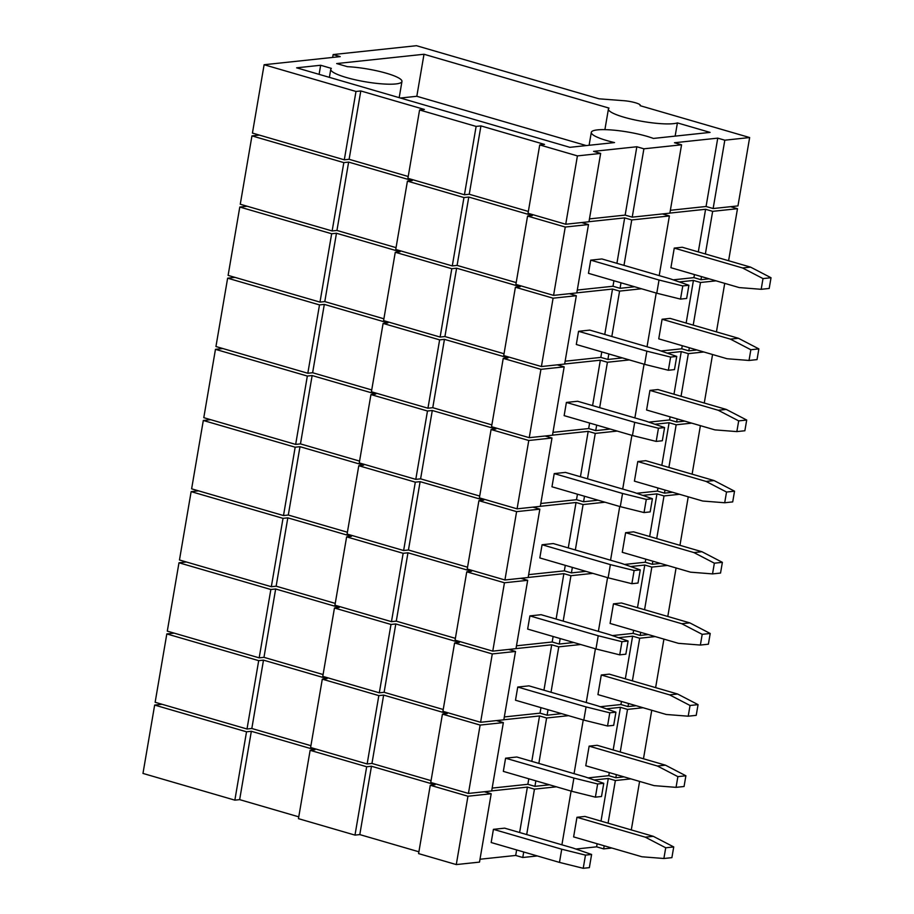 <?xml version="1.0" encoding="UTF-8"?>
<svg xmlns="http://www.w3.org/2000/svg" width="914" height="914" viewBox="0 0 914 914"><rect width="100%" height="100%" fill="white"/><g stroke="black" fill="none" stroke-linecap="round" stroke-linejoin="round"><path stroke-width="1.37" d="M142.972 773.427L154.66 705.071L162.064 704.283L154.66 705.071L246.529 731.806L251.339 731.291L314.942 749.8L310.132 750.314L314.942 749.8L251.339 731.291L239.651 799.636L234.852 800.15L246.529 731.806L154.66 705.071L142.972 773.427L234.852 800.15L246.529 731.806L251.339 731.291L239.651 799.636L234.852 800.15L142.972 773.427M298.764 816.842L239.651 799.636L298.764 816.842M298.455 818.658L310.132 750.314L366.674 766.755L371.472 766.252L435.075 784.749L430.266 785.263L435.075 784.749L371.472 766.252L359.796 834.596L354.986 835.11L366.674 766.755L310.132 750.314L298.455 818.658L354.986 835.11L366.674 766.755L371.472 766.252L359.796 834.596L354.986 835.11L298.455 818.658M418.898 851.791L359.796 834.596L418.898 851.791M418.589 853.607L430.266 785.263L467.957 796.231L430.266 785.263L418.589 853.607L456.28 864.575L467.957 796.231L491.195 793.752L484.271 791.741L491.195 793.752L467.957 796.231L456.28 864.575L479.507 862.108L491.195 793.752L479.507 862.108L456.28 864.575L418.589 853.607M491.686 790.896L527.389 787.091L519.62 832.505L527.389 787.091L534.45 789.148L527.389 787.091L491.686 790.896M515.702 855.447L479.999 859.24L515.702 855.447L516.639 849.94L515.702 855.447L522.774 857.503L523.711 851.997L522.774 857.503L537.306 855.95L522.774 857.503L515.702 855.447M526.692 834.562L534.45 789.148L556.386 786.817L534.45 789.148L526.692 834.562M561.904 844.81L571.09 791.09L561.904 844.81M594.134 779.985L608.29 778.477L601.012 821.103L608.29 778.477L615.362 780.533L608.29 778.477L594.134 779.985M596.614 846.832L575.877 849.037L596.614 846.832L597.139 843.748L596.614 846.832L603.674 848.889L604.2 845.804L603.674 848.889L611.82 848.021L603.674 848.889L596.614 846.832M608.073 823.16L615.362 780.533L630.9 778.877L615.362 780.533L608.073 823.16M631.3 829.923L639.594 781.413L631.3 829.923M504.642 828.153L572.952 848.021L591.609 854.464L589.359 867.649L583.223 868.3L585.474 855.116L561.733 849.22L493.423 829.341L491.172 842.525L559.482 862.405L561.733 849.22L493.423 829.341L504.642 828.153L572.952 848.021L591.609 854.464L585.474 855.116L561.733 849.22L559.482 862.405L583.223 868.3L585.474 855.116L591.609 854.464L589.359 867.649L583.223 868.3L559.482 862.405L491.172 842.525L493.423 829.341L504.642 828.153M673.732 846.935L665.723 847.781L645.273 837.167L576.963 817.287L584.971 816.442L653.293 836.321L645.273 837.167L665.723 847.781L663.884 858.497L665.723 847.781L673.732 846.935L653.293 836.321L645.273 837.167L576.963 817.287L584.971 816.442L653.293 836.321L673.732 846.935L671.893 857.652L663.884 858.497L641.925 856.772L663.884 858.497L671.893 857.652L673.732 846.935M573.615 836.904L576.963 817.287L573.615 836.904L641.925 856.772L573.615 836.904M331.359 68.379A36.114 6.489 9.7 0 0 330.765 69.293A36.114 6.489 9.7 0 0 346.337 77.507A36.114 6.489 9.7 0 0 382.532 83.917A36.114 6.489 9.7 0 0 401.954 81.46A36.114 6.489 9.7 0 0 386.382 73.246A36.114 6.489 9.7 0 0 347.389 66.676L336.683 63.557L424.005 54.257L609.021 108.092A36.114 6.489 9.7 0 0 608.427 109.006A36.114 6.489 9.7 0 0 637.195 120.42A36.114 6.489 9.7 0 0 677.411 122.899L710.075 132.404L653.407 138.437A36.114 6.489 9.7 0 0 646.929 136.312A36.114 6.489 9.7 0 0 610.735 129.914A36.114 6.489 9.7 0 0 591.312 132.359A36.114 6.489 9.7 0 0 606.873 140.585A36.114 6.489 9.7 0 0 614.528 142.573L569.879 147.325L296.627 67.819L320.654 65.26L331.359 68.379M640.108 105.681A11.551 2.079 9.7 0 0 640.314 105.373A11.551 2.079 9.7 0 0 635.333 102.745A11.551 2.079 9.7 0 0 623.965 100.711L599.024 98.815L416.464 45.7L333.153 54.566L340.214 56.622L264.112 64.734L355.992 91.457L360.79 90.954L424.393 109.452L419.583 109.966L476.125 126.418L480.935 125.904L544.538 144.412L539.728 144.926L577.419 155.894L600.647 153.415L593.586 151.358L636.841 146.754L643.902 148.811L681.558 144.8L674.486 142.744L717.753 138.14L724.813 140.196L749.651 137.546L640.108 105.681M717.753 138.14L706.065 206.484L713.137 208.541L737.964 205.901L749.651 137.546M713.137 208.541L724.813 140.196M706.065 206.484L670.362 210.289M636.841 146.754L625.153 215.098L632.225 217.155L669.871 213.145L681.558 144.8M632.225 217.155L643.902 148.811M625.153 215.098L589.45 218.903M577.419 155.894L565.732 224.238L588.97 221.759L600.647 153.415M565.732 224.238L528.041 213.27L539.728 144.926M528.361 211.454L469.248 194.248L480.935 125.904M469.248 194.248L464.438 194.762L476.125 126.418M464.438 194.762L407.907 178.31L419.583 109.966M408.215 176.493L349.114 159.299L360.79 90.954M349.114 159.299L344.304 159.813L355.992 91.457M344.304 159.813L252.435 133.078L264.112 64.734M332.662 57.433L333.153 54.566M319.1 74.365L320.654 65.26M400.423 98.026L416.818 96.278L424.005 54.257M586.274 145.577L416.818 96.278M675.149 136.117L677.411 122.899M240.268 204.233L251.956 135.878L259.348 135.089L251.956 135.878L343.824 162.612L348.634 162.098L412.237 180.606L407.427 181.121L412.237 180.606L348.634 162.098L336.946 230.442L332.136 230.956L343.824 162.612L251.956 135.878L240.268 204.233L332.136 230.956L343.824 162.612L348.634 162.098L336.946 230.442L332.136 230.956L240.268 204.233M396.059 247.648L336.946 230.442L396.059 247.648M395.739 249.465L407.427 181.121L463.958 197.561L468.768 197.058L532.371 215.555L527.561 216.07L532.371 215.555L468.768 197.058L457.091 265.403L452.281 265.917L463.958 197.561L407.427 181.121L395.739 249.465L452.281 265.917L463.958 197.561L468.768 197.058L457.091 265.403L452.281 265.917L395.739 249.465M516.193 282.597L457.091 265.403L516.193 282.597M515.884 284.414L527.561 216.07L565.252 227.038L527.561 216.07L515.884 284.414L553.576 295.382L565.252 227.038L588.49 224.558L581.567 222.548L588.49 224.558L565.252 227.038L553.576 295.382L576.803 292.914L588.49 224.558L576.803 292.914L553.576 295.382L515.884 284.414M588.97 221.702L624.673 217.898L616.916 263.312L624.673 217.898L631.745 219.954L624.673 217.898L588.97 221.702M612.997 286.253L577.294 290.046L612.997 286.253L613.934 280.747L612.997 286.253L620.058 288.31L621.006 282.803L620.058 288.31L634.602 286.756L620.058 288.31L612.997 286.253M623.988 265.368L631.745 219.954L669.391 215.944L662.479 213.933L669.391 215.944L631.745 219.954L623.988 265.368M659.2 275.617L669.391 215.944L659.2 275.617M669.882 213.088L705.585 209.283L698.307 251.91L705.585 209.283L712.657 211.34L705.585 209.283L669.882 213.088M693.909 277.639L673.172 279.844L693.909 277.639L694.434 274.554L693.909 277.639L700.969 279.695L701.495 276.611L700.969 279.695L709.115 278.827L700.969 279.695L693.909 277.639M705.368 253.966L712.657 211.34L737.484 208.7L730.572 206.69L737.484 208.7L712.657 211.34L705.368 253.966M728.595 260.73L737.484 208.7L728.595 260.73M601.926 258.959L670.248 278.827L688.905 285.271L686.654 298.455L680.519 299.107L682.769 285.922L659.028 280.027L590.718 260.147L588.467 273.332L656.778 293.211L659.028 280.027L590.718 260.147L601.926 258.959L670.248 278.827L688.905 285.271L682.769 285.922L659.028 280.027L656.778 293.211L680.519 299.107L682.769 285.922L688.905 285.271L686.654 298.455L680.519 299.107L656.778 293.211L588.467 273.332L590.718 260.147L601.926 258.959M771.028 277.742L763.007 278.587L742.568 267.973L674.258 248.094L682.267 247.248L750.577 267.128L742.568 267.973L763.007 278.587L761.179 289.304L763.007 278.587L771.028 277.742L750.577 267.128L742.568 267.973L674.258 248.094L682.267 247.248L750.577 267.128L771.028 277.742L769.188 288.458L761.179 289.304L739.22 287.579L761.179 289.304L769.188 288.458L771.028 277.742M670.91 267.711L674.258 248.094L670.91 267.711L739.22 287.579L670.91 267.711M228.112 275.377L239.788 207.032L247.191 206.244L239.788 207.032L331.668 233.756L336.466 233.253L400.069 251.75L395.271 252.264L400.069 251.75L336.466 233.253L324.79 301.597L319.98 302.111L331.668 233.756L239.788 207.032L228.112 275.377L319.98 302.111L331.668 233.756L336.466 233.253L324.79 301.597L319.98 302.111L228.112 275.377M383.891 318.792L324.79 301.597L383.891 318.792M383.583 320.608L395.271 252.264L451.802 268.716L456.612 268.202L520.215 286.71L515.405 287.225L520.215 286.71L456.612 268.202L444.924 336.546L440.114 337.06L451.802 268.716L395.271 252.264L383.583 320.608L440.114 337.06L451.802 268.716L456.612 268.202L444.924 336.546L440.114 337.06L383.583 320.608M504.037 353.752L444.924 336.546L504.037 353.752M503.717 355.569L515.405 287.225L553.096 298.192L515.405 287.225L503.717 355.569L541.408 366.537L553.096 298.192L576.323 295.713L569.411 293.702L576.323 295.713L553.096 298.192L541.408 366.537L564.646 364.058L576.323 295.713L564.646 364.058L541.408 366.537L503.717 355.569M576.814 292.857L612.517 289.053L604.76 334.467L612.517 289.053L619.589 291.109L612.517 289.053L576.814 292.857M600.829 357.397L565.126 361.201L600.829 357.397L601.778 351.89L600.829 357.397L607.901 359.453L608.838 353.947L607.901 359.453L622.445 357.911L607.901 359.453L600.829 357.397M611.82 336.523L619.589 291.109L641.525 288.767L619.589 291.109L611.82 336.523M647.032 346.76L656.218 293.051L647.032 346.76M679.262 281.946L693.429 280.438L686.14 323.065L693.429 280.438L700.49 282.495L693.429 280.438L679.262 281.946M681.741 348.782L661.016 350.987L681.741 348.782L682.267 345.698L681.741 348.782L688.813 350.839L689.339 347.754L688.813 350.839L696.948 349.971L688.813 350.839L681.741 348.782M693.212 325.121L700.49 282.495L716.028 280.838L700.49 282.495L693.212 325.121M716.439 331.873L724.722 283.363L716.439 331.873M589.77 330.103L658.08 349.982L676.737 356.414L674.486 369.599L668.363 370.261L670.613 357.077L646.872 351.17L578.551 331.302L576.3 344.487L644.61 364.355L646.872 351.17L578.551 331.302L589.77 330.103L658.08 349.982L676.737 356.414L670.613 357.077L646.872 351.17L644.61 364.355L668.363 370.261L670.613 357.077L676.737 356.414L674.486 369.599L668.363 370.261L644.61 364.355L576.3 344.487L578.551 331.302L589.77 330.103M758.86 348.885L750.851 349.742L730.412 339.128L662.09 319.249L670.111 318.392L738.421 338.271L730.412 339.128L750.851 349.742L749.023 360.459L750.851 349.742L758.86 348.885L738.421 338.271L730.412 339.128L662.09 319.249L670.111 318.392L738.421 338.271L758.86 348.885L757.032 359.602L749.023 360.459L727.053 358.734L749.023 360.459L757.032 359.602L758.86 348.885M658.743 338.854L662.09 319.249L658.743 338.854L727.053 358.734L658.743 338.854M215.944 346.532L227.632 278.176L235.024 277.388L227.632 278.176L319.5 304.91L324.31 304.396L387.913 322.905L383.103 323.419L387.913 322.905L324.31 304.396L312.622 372.741L307.812 373.255L319.5 304.91L227.632 278.176L215.944 346.532L307.812 373.255L319.5 304.91L324.31 304.396L312.622 372.741L307.812 373.255L215.944 346.532M371.735 389.947L312.622 372.741L371.735 389.947M371.415 391.763L383.103 323.419L439.634 339.859L444.444 339.357L508.047 357.854L503.237 358.368L508.047 357.854L444.444 339.357L432.768 407.701L427.958 408.215L439.634 339.859L383.103 323.419L371.415 391.763L427.958 408.215L439.634 339.859L444.444 339.357L432.768 407.701L427.958 408.215L371.415 391.763M491.869 424.896L432.768 407.701L491.869 424.896M491.561 426.712L503.237 358.368L540.928 369.336L503.237 358.368L491.561 426.712L529.252 437.68L540.928 369.336L564.167 366.857L557.243 364.846L564.167 366.857L540.928 369.336L529.252 437.68L552.479 435.213L564.167 366.857L552.479 435.213L529.252 437.68L491.561 426.712M564.658 364.001L600.349 360.196L592.592 405.61L600.349 360.196L607.422 362.252L600.349 360.196L564.658 364.001M588.673 428.552L552.97 432.345L588.673 428.552L589.61 423.045L588.673 428.552L595.734 430.608L596.682 425.101L595.734 430.608L610.278 429.054L595.734 430.608L588.673 428.552M599.664 407.667L607.422 362.252L629.358 359.922L607.422 362.252L599.664 407.667M634.876 417.915L644.062 364.195L634.876 417.915M667.106 353.09L681.261 351.582L673.984 394.208L681.261 351.582L688.333 353.638L681.261 351.582L667.106 353.09M669.585 419.937L648.849 422.142L669.585 419.937L670.111 416.853L669.585 419.937L676.646 421.994L677.171 418.909L676.646 421.994L684.792 421.126L676.646 421.994L669.585 419.937M681.044 396.265L688.333 353.638L703.871 351.981L688.333 353.638L681.044 396.265M704.271 403.028L712.566 354.518L704.271 403.028M577.602 401.257L645.924 421.126L664.581 427.569L662.33 440.754L656.195 441.405L658.446 428.22L634.704 422.325L566.394 402.446L564.144 415.63L632.454 435.51L634.704 422.325L566.394 402.446L577.602 401.257L645.924 421.126L664.581 427.569L658.446 428.22L634.704 422.325L632.454 435.51L656.195 441.405L658.446 428.22L664.581 427.569L662.33 440.754L656.195 441.405L632.454 435.51L564.144 415.63L566.394 402.446L577.602 401.257M746.704 420.04L738.683 420.886L718.244 410.272L649.934 390.392L657.943 389.547L726.253 409.426L718.244 410.272L738.683 420.886L736.855 431.602L738.683 420.886L746.704 420.04L726.253 409.426L718.244 410.272L649.934 390.392L657.943 389.547L726.253 409.426L746.704 420.04L744.864 430.757L736.855 431.602L714.897 429.877L736.855 431.602L744.864 430.757L746.704 420.04M646.586 410.009L649.934 390.392L646.586 410.009L714.897 429.877L646.586 410.009M203.788 417.675L215.464 349.331L222.867 348.542L215.464 349.331L307.344 376.054L312.142 375.551L375.745 394.048L370.947 394.562L375.745 394.048L312.142 375.551L300.466 443.896L295.656 444.41L307.344 376.054L215.464 349.331L203.788 417.675L295.656 444.41L307.344 376.054L312.142 375.551L300.466 443.896L295.656 444.41L203.788 417.675M359.568 461.09L300.466 443.896L359.568 461.09M359.259 462.907L370.947 394.562L427.478 411.014L432.288 410.5L495.891 429.009L491.081 429.523L495.891 429.009L432.288 410.5L420.6 478.845L415.79 479.359L427.478 411.014L370.947 394.562L359.259 462.907L415.79 479.359L427.478 411.014L432.288 410.5L420.6 478.845L415.79 479.359L359.259 462.907M479.713 496.051L420.6 478.845L479.713 496.051M479.393 497.867L491.081 429.523L528.772 440.491L491.081 429.523L479.393 497.867L517.084 508.835L528.772 440.491L551.999 438.012L545.087 436.001L551.999 438.012L528.772 440.491L517.084 508.835L540.323 506.356L551.999 438.012L540.323 506.356L517.084 508.835L479.393 497.867M552.49 435.155L588.193 431.351L580.436 476.765L588.193 431.351L595.265 433.407L588.193 431.351L552.49 435.155M576.506 499.695L540.802 503.5L576.506 499.695L577.454 494.188L576.506 499.695L583.578 501.752L584.514 496.245L583.578 501.752L598.122 500.209L583.578 501.752L576.506 499.695M587.496 478.822L595.265 433.407L617.201 431.065L595.265 433.407L587.496 478.822M622.708 489.059L631.894 435.35L622.708 489.059M654.938 424.245L669.105 422.736L661.816 465.363L669.105 422.736L676.166 424.793L669.105 422.736L654.938 424.245M657.417 491.081L636.692 493.286L657.417 491.081L657.943 487.996L657.417 491.081L664.489 493.137L665.015 490.053L664.489 493.137L672.624 492.269L664.489 493.137L657.417 491.081M668.888 467.42L676.166 424.793L691.704 423.136L676.166 424.793L668.888 467.42M692.115 474.172L700.398 425.661L692.115 474.172M565.446 472.401L633.756 492.28L652.413 498.713L650.162 511.897L644.039 512.56L646.289 499.375L622.548 493.469L554.227 473.601L551.976 486.785L620.286 506.653L622.548 493.469L554.227 473.601L565.446 472.401L633.756 492.28L652.413 498.713L646.289 499.375L622.548 493.469L620.286 506.653L644.039 512.56L646.289 499.375L652.413 498.713L650.162 511.897L644.039 512.56L620.286 506.653L551.976 486.785L554.227 473.601L565.446 472.401M734.536 491.184L726.527 492.04L706.088 481.427L637.778 461.547L645.787 460.69L714.097 480.57L706.088 481.427L726.527 492.04L724.699 502.757L726.527 492.04L734.536 491.184L714.097 480.57L706.088 481.427L637.778 461.547L645.787 460.69L714.097 480.57L734.536 491.184L732.708 501.9L724.699 502.757L702.729 501.032L724.699 502.757L732.708 501.9L734.536 491.184M634.419 481.152L637.778 461.547L634.419 481.152L702.729 501.032L634.419 481.152M191.62 488.83L203.308 420.474L210.7 419.686L203.308 420.474L295.176 447.209L299.986 446.695L363.589 465.203L358.779 465.717L363.589 465.203L299.986 446.695L288.298 515.039L283.5 515.553L295.176 447.209L203.308 420.474L191.62 488.83L283.5 515.553L295.176 447.209L299.986 446.695L288.298 515.039L283.5 515.553L191.62 488.83M347.411 532.245L288.298 515.039L347.411 532.245M347.092 534.062L358.779 465.717L415.31 482.158L420.12 481.655L483.723 500.152L478.913 500.666L483.723 500.152L420.12 481.655L408.444 550L403.634 550.514L415.31 482.158L358.779 465.717L347.092 534.062L403.634 550.514L415.31 482.158L420.12 481.655L408.444 550L403.634 550.514L347.092 534.062M467.545 567.194L408.444 550L467.545 567.194M467.237 569.011L478.913 500.666L516.604 511.634L478.913 500.666L467.237 569.011L504.928 579.979L516.604 511.634L539.843 509.155L532.919 507.144L539.843 509.155L516.604 511.634L504.928 579.979L528.155 577.511L539.843 509.155L528.155 577.511L504.928 579.979L467.237 569.011M540.334 506.299L576.037 502.494L568.268 547.909L576.037 502.494L583.098 504.551L576.037 502.494L540.334 506.299M564.349 570.85L528.646 574.643L564.349 570.85L565.286 565.343L564.349 570.85L571.41 572.907L572.358 567.4L571.41 572.907L585.954 571.353L571.41 572.907L564.349 570.85M575.34 549.965L583.098 504.551L605.034 502.22L583.098 504.551L575.34 549.965M610.552 560.213L619.738 506.493L610.552 560.213M642.782 495.388L656.938 493.88L649.66 536.507L656.938 493.88L664.01 495.936L656.938 493.88L642.782 495.388M645.261 562.236L624.525 564.441L645.261 562.236L645.787 559.151L645.261 562.236L652.322 564.292L652.847 561.207L652.322 564.292L660.468 563.424L652.322 564.292L645.261 562.236M656.72 538.563L664.01 495.936L679.548 494.28L664.01 495.936L656.72 538.563M679.947 545.327L688.242 496.816L679.947 545.327M553.278 543.556L621.6 563.424L640.257 569.868L638.006 583.052L631.871 583.703L634.122 570.519L610.381 564.624L542.071 544.744L539.82 557.928L608.13 577.808L610.381 564.624L542.071 544.744L553.278 543.556L621.6 563.424L640.257 569.868L634.122 570.519L610.381 564.624L608.13 577.808L631.871 583.703L634.122 570.519L640.257 569.868L638.006 583.052L631.871 583.703L608.13 577.808L539.82 557.928L542.071 544.744L553.278 543.556M722.38 562.339L714.36 563.184L693.92 552.57L625.61 532.691L633.619 531.845L701.941 551.725L693.92 552.57L714.36 563.184L712.532 573.901L714.36 563.184L722.38 562.339L701.941 551.725L693.92 552.57L625.61 532.691L633.619 531.845L701.941 551.725L722.38 562.339L720.54 573.055L712.532 573.901L690.573 572.175L712.532 573.901L720.54 573.055L722.38 562.339M622.263 552.307L625.61 532.691L622.263 552.307L690.573 572.175L622.263 552.307M179.464 559.974L191.14 491.629L198.544 490.841L191.14 491.629L283.02 518.352L287.819 517.85L351.422 536.347L346.623 536.861L351.422 536.347L287.819 517.85L276.142 586.194L271.332 586.708L283.02 518.352L191.14 491.629L179.464 559.974L271.332 586.708L283.02 518.352L287.819 517.85L276.142 586.194L271.332 586.708L179.464 559.974M335.244 603.389L276.142 586.194L335.244 603.389M334.935 605.205L346.623 536.861L403.154 553.313L407.964 552.799L471.567 571.307L466.757 571.821L471.567 571.307L407.964 552.799L396.276 621.143L391.466 621.657L403.154 553.313L346.623 536.861L334.935 605.205L391.466 621.657L403.154 553.313L407.964 552.799L396.276 621.143L391.466 621.657L334.935 605.205M455.389 638.349L396.276 621.143L455.389 638.349M455.069 640.166L466.757 571.821L504.448 582.778L466.757 571.821L455.069 640.166L492.76 651.134L504.448 582.778L527.675 580.31L520.763 578.299L527.675 580.31L504.448 582.778L492.76 651.134L515.999 648.654L527.675 580.31L515.999 648.654L492.76 651.134L455.069 640.166M528.166 577.454L563.869 573.649L556.112 619.064L563.869 573.649L570.942 575.706L563.869 573.649L528.166 577.454M552.182 641.994L516.479 645.798L552.182 641.994L553.13 636.487L552.182 641.994L559.254 644.05L560.191 638.543L559.254 644.05L573.798 642.508L559.254 644.05L552.182 641.994M563.173 621.12L570.942 575.706L592.878 573.364L570.942 575.706L563.173 621.12M598.384 631.357L607.57 577.648L598.384 631.357M630.614 566.543L644.781 565.035L637.492 607.661L644.781 565.035L651.842 567.091L644.781 565.035L630.614 566.543M633.094 633.379L612.369 635.584L633.094 633.379L633.619 630.294L633.094 633.379L640.166 635.436L640.691 632.351L640.166 635.436L648.3 634.567L640.166 635.436L633.094 633.379M644.564 609.718L651.842 567.091L667.38 565.435L651.842 567.091L644.564 609.718M667.791 616.47L676.074 567.96L667.791 616.47M541.122 614.699L609.432 634.579L628.089 641.011L625.839 654.196L619.715 654.858L621.966 641.674L598.224 635.767L529.903 615.899L527.652 629.083L595.962 648.951L598.224 635.767L529.903 615.899L541.122 614.699L609.432 634.579L628.089 641.011L621.966 641.674L598.224 635.767L595.962 648.951L619.715 654.858L621.966 641.674L628.089 641.011L625.839 654.196L619.715 654.858L595.962 648.951L527.652 629.083L529.903 615.899L541.122 614.699M710.212 633.482L702.203 634.339L681.764 623.725L613.454 603.846L621.463 602.989L689.773 622.868L681.764 623.725L702.203 634.339L700.375 645.056L702.203 634.339L710.212 633.482L689.773 622.868L681.764 623.725L613.454 603.846L621.463 602.989L689.773 622.868L710.212 633.482L708.384 644.199L700.375 645.056L678.417 643.33L700.375 645.056L708.384 644.199L710.212 633.482M610.095 623.451L613.454 603.846L610.095 623.451L678.417 643.33L610.095 623.451M167.296 631.128L178.984 562.773L186.387 561.984L178.984 562.773L270.852 589.507L275.662 588.993L339.265 607.502L334.455 608.016L339.265 607.502L275.662 588.993L263.975 657.337L259.176 657.851L270.852 589.507L178.984 562.773L167.296 631.128L259.176 657.851L270.852 589.507L275.662 588.993L263.975 657.337L259.176 657.851L167.296 631.128M323.088 674.543L263.975 657.337L323.088 674.543M322.779 676.36L334.455 608.016L390.986 624.456L395.796 623.954L459.399 642.451L454.589 642.965L459.399 642.451L395.796 623.954L384.12 692.298L379.31 692.812L390.986 624.456L334.455 608.016L322.779 676.36L379.31 692.812L390.986 624.456L395.796 623.954L384.12 692.298L379.31 692.812L322.779 676.36M443.221 709.493L384.12 692.298L443.221 709.493M442.913 711.309L454.589 642.965L492.28 653.933L454.589 642.965L442.913 711.309L480.604 722.277L492.28 653.933L515.519 651.454L508.595 649.443L515.519 651.454L492.28 653.933L480.604 722.277L503.831 719.809L515.519 651.454L503.831 719.809L480.604 722.277L442.913 711.309M516.01 648.597L551.713 644.793L543.944 690.207L551.713 644.793L558.774 646.849L551.713 644.793L516.01 648.597M540.025 713.149L504.322 716.942L540.025 713.149L540.962 707.642L540.025 713.149L547.098 715.205L548.034 709.698L547.098 715.205L561.63 713.651L547.098 715.205L540.025 713.149M551.016 692.264L558.774 646.849L580.71 644.519L558.774 646.849L551.016 692.264M586.228 702.512L595.414 648.791L586.228 702.512M618.458 637.686L632.614 636.178L625.336 678.805L632.614 636.178L639.686 638.235L632.614 636.178L618.458 637.686M620.937 704.534L600.201 706.739L620.937 704.534L621.463 701.449L620.937 704.534L627.998 706.591L628.524 703.506L627.998 706.591L636.144 705.722L627.998 706.591L620.937 704.534M632.397 680.861L639.686 638.235L655.224 636.578L639.686 638.235L632.397 680.861M655.624 687.625L663.918 639.115L655.624 687.625M528.966 685.854L597.276 705.722L615.933 712.166L613.682 725.35L607.547 726.002L609.798 712.817L586.057 706.922L517.747 687.042L515.496 700.227L583.806 720.106L586.057 706.922L517.747 687.042L528.966 685.854L597.276 705.722L615.933 712.166L609.798 712.817L586.057 706.922L583.806 720.106L607.547 726.002L609.798 712.817L615.933 712.166L613.682 725.35L607.547 726.002L583.806 720.106L515.496 700.227L517.747 687.042L528.966 685.854M698.056 704.637L690.047 705.482L669.596 694.869L601.286 674.989L609.295 674.144L677.617 694.023L669.596 694.869L690.047 705.482L688.208 716.199L690.047 705.482L698.056 704.637L677.617 694.023L669.596 694.869L601.286 674.989L609.295 674.144L677.617 694.023L698.056 704.637L696.217 715.354L688.208 716.199L666.249 714.474L688.208 716.199L696.217 715.354L698.056 704.637M597.939 694.606L601.286 674.989L597.939 694.606L666.249 714.474L597.939 694.606M155.14 702.272L166.816 633.928L174.22 633.139L166.816 633.928L258.696 660.651L263.495 660.148L327.098 678.645L322.299 679.159L327.098 678.645L263.495 660.148L251.818 728.492L247.008 729.006L258.696 660.651L166.816 633.928L155.14 702.272L247.008 729.006L258.696 660.651L263.495 660.148L251.818 728.492L247.008 729.006L155.14 702.272M310.92 745.687L251.818 728.492L310.92 745.687M310.611 747.503L322.299 679.159L378.83 695.611L383.64 695.097L447.243 713.606L442.433 714.12L447.243 713.606L383.64 695.097L371.952 763.441L367.142 763.955L378.83 695.611L322.299 679.159L310.611 747.503L367.142 763.955L378.83 695.611L383.64 695.097L371.952 763.441L367.142 763.955L310.611 747.503M431.065 780.647L371.952 763.441L431.065 780.647M430.745 782.464L442.433 714.12L480.124 725.076L442.433 714.12L430.745 782.464L468.436 793.432L480.124 725.076L503.351 722.608L496.439 720.598L503.351 722.608L480.124 725.076L468.436 793.432L491.675 790.953L503.351 722.608L491.675 790.953L468.436 793.432L430.745 782.464M503.843 719.752L539.546 715.948L531.788 761.362L539.546 715.948L546.618 718.004L539.546 715.948L503.843 719.752M527.858 784.292L492.166 788.096L527.858 784.292L528.806 778.785L527.858 784.292L534.93 786.348L535.867 780.842L534.93 786.348L549.474 784.806L534.93 786.348L527.858 784.292M538.849 763.419L546.618 718.004L568.554 715.662L546.618 718.004L538.849 763.419M574.061 773.655L583.246 719.946L574.061 773.655M606.29 708.841L620.457 707.333L613.168 749.96L620.457 707.333L627.518 709.39L620.457 707.333L606.29 708.841M608.77 775.678L588.045 777.883L608.77 775.678L609.295 772.593L608.77 775.678L615.842 777.734L616.367 774.649L615.842 777.734L623.976 776.866L615.842 777.734L608.77 775.678M620.24 752.016L627.518 709.39L643.056 707.733L627.518 709.39L620.24 752.016M643.467 758.769L651.751 710.258L643.467 758.769M516.798 756.998L585.109 776.877L603.766 783.309L601.515 796.494L595.391 797.157L597.642 783.972L573.901 778.065L505.579 758.197L503.328 771.382L571.638 791.25L573.901 778.065L505.579 758.197L516.798 756.998L585.109 776.877L603.766 783.309L597.642 783.972L573.901 778.065L571.638 791.25L595.391 797.157L597.642 783.972L603.766 783.309L601.515 796.494L595.391 797.157L571.638 791.25L503.328 771.382L505.579 758.197L516.798 756.998M685.888 775.78L677.88 776.637L657.44 766.023L589.13 746.144L597.139 745.287L665.449 765.167L657.44 766.023L677.88 776.637L676.052 787.354L677.88 776.637L685.888 775.78L665.449 765.167L657.44 766.023L589.13 746.144L597.139 745.287L665.449 765.167L685.888 775.78L684.06 786.497L676.052 787.354L654.093 785.629L676.052 787.354L684.06 786.497L685.888 775.78M585.771 765.749L589.13 746.144L585.771 765.749L654.093 785.629L585.771 765.749M329.394 77.359L330.765 69.293M399.19 97.661L401.954 81.46M589.096 145.28L591.312 132.359M604.897 129.639L608.427 109.006"/></g></svg>
